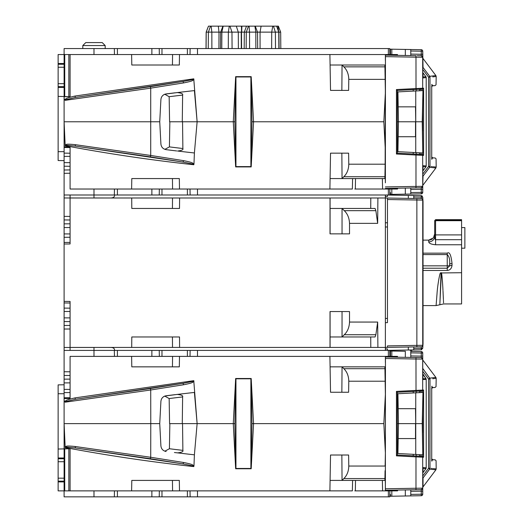 <?xml version="1.0" encoding="UTF-8"?>
<svg xmlns="http://www.w3.org/2000/svg" width="523" height="523" viewBox="0 0 523 523"><rect width="100%" height="100%" fill="white"/><g stroke="black" fill="none" stroke-linecap="round" stroke-linejoin="round"><path stroke-width="0.78" d="M461.587 227.583L464.875 227.583L464.875 248.196L461.587 248.196M423.035 305.582L436.09 305.582L443.589 303.935L461.587 303.935L461.587 219.66L435.587 219.66L435.587 220.693L461.587 220.693M441.19 272.705L440.588 272.888C439.823 272.123 437.457 286.212 437.065 293.213L436.09 305.582L437.065 293.187C437.463 286.173 439.83 272.104 440.588 272.888L441.059 273.098L439.836 304.759L441.392 272.96C441.569 271.437 442.504 280.008 442.961 290.154L442.968 290.311C442.523 280.308 441.569 271.391 441.392 272.96L461.587 272.705M443.001 290.965L443.406 299.659M443.439 300.352L443.465 300.987M443.491 301.549L443.511 302.065M443.53 302.503L443.543 302.895M423.035 253.158L447.237 253.158C449.519 251.537 451.107 255.015 452.022 263.592A2.393 0.66 180 0 0 449.63 264.252L449.63 265.834L452.022 265.292C451.656 268.508 450.061 270.228 447.237 270.45L423.035 270.45M461.587 234.899L435.587 234.899L435.587 239.684C435.384 240.358 435.084 239.233 434.685 236.311A5.975 5.596 180 0 1 428.71 241.914C429.01 243.391 431.305 244.346 435.587 244.764L461.587 244.764M429.122 240.116L423.035 240.129M420.57 198.609L413.758 198.492L413.765 196.994L422.734 197.125L423.035 201.728L423.035 343.683L422.734 348.292L413.765 348.423L413.765 346.926L421.263 346.795L421.29 349.782L421.616 349.737M422.734 198.047L422.734 198.426M422.734 348.194L422.734 346.769M421.185 198.616L421.263 198.622A1.497 1.497 0 0 1 422.734 200.113L422.734 345.298A1.497 1.497 0 0 1 421.263 346.795L416.864 346.873L416.864 345.376L422.734 345.298A1.497 1.497 0 0 1 421.263 346.795M385.379 348.913L387.471 348.952L387.471 350.371L408.313 350.011L421.263 349.782L413.765 349.913L413.765 348.423M380.077 197.995L385.379 197.995L377.9 197.995L385.379 197.995L385.379 195.007L389.753 195.007L389.857 189.025M389.753 350.41L389.857 356.385L389.753 350.41L385.379 350.41L385.379 347.422L416.864 346.873M355.254 189.025L354.803 189.025M109.974 197.995L93.99 197.962L93.99 195.007L385.379 195.007M114.583 195.007C114.609 196.896 113.406 197.884 110.981 197.962M330.02 197.995L330.02 233.853L349.514 233.853L349.514 223.354C349.279 218.013 347.534 213.789 344.258 210.671L342.042 208.455L375.083 208.455L375.874 210.671L377.665 223.354L377.9 197.995L70.082 197.995L70.082 243.966L70.082 242.404L64.107 242.45L64.107 244.019L70.082 243.966M422.257 196.027L421.263 195.628L421.263 198.622L385.379 197.995L385.379 347.422L380.077 347.422M172.505 347.422L172.44 336.962L131.796 336.962L131.704 347.422L330.02 347.422L330.02 311.558L349.514 311.558L349.514 322.063L377.665 322.063L377.9 347.422L385.379 347.422L330.085 347.422L330.085 311.558M131.704 347.422L70.082 347.422L70.082 301.444L64.107 301.392L64.107 329.026L70.082 329M93.99 356.385L93.99 347.422L110.981 347.449C113.426 347.547 114.629 348.534 114.583 350.41M385.379 350.41L70.082 350.41L70.082 347.449L64.107 347.449L64.107 401.18L64.93 401.023L64.911 401.638L65.735 400.873C65.963 400.232 69.075 399.232 75.077 397.885L193.765 380.672L197.125 423.63L194.399 392.44A1707.798 1707.732 0 0 0 177.304 394.42L176.421 394.499M114.57 349.979L114.511 349.599M113.857 348.383L113.262 347.972M64.963 145.217L66.107 144.557C66.395 144.047 69.454 144.087 75.286 144.675L150.709 155.455L150.369 156.874L183.05 162.078L192.569 163.974L193.765 164.738C150.657 160.058 107.79 153.71 65.166 145.701L64.107 121.787L64.107 147.486L70.082 147.578L70.082 146.891L70.082 189.025L329.902 189.025L330.529 153.167L348.612 153.167L348.789 164.196L385.144 164.196L385.379 76.286L384.928 66.852L385.379 92.558L383.843 121.787L253.557 121.787L251.19 76.659L235.651 76.659L234.86 121.787L235.651 166.909L251.19 166.909L253.557 121.787L251.975 121.787L251.19 166.909M352.6 178.565L352.358 189.025L291.056 189.025M355.294 189.025L397.572 189.025L397.591 188.215M382.359 178.565L382.588 189.025M391.819 189.025L391.819 194.386L390.459 194.406L410.777 194.053L405.325 194.144L405.325 188.084M419.747 193.896L410.777 194.053L421.263 193.87L421.263 189.3L422.734 189.3L422.734 192.372L422.734 171.237M390.459 194.406L390.459 192.588M394.675 188.267L394.662 189.025M422.734 177.029L422.734 192.372A1.497 1.497 0 0 1 421.263 193.87L410.777 194.053L410.777 187.986L410.777 189.483L421.263 189.3L421.263 187.803A1.497 1.497 0 0 0 422.734 186.312L422.682 155.344L423.604 155.39L422.649 154.494L397.33 153.167L396.447 154.017L415.981 155.037L416.014 154.141L397.33 153.167L397.33 90.407L396.447 89.551L422.682 88.224A0.896 0.889 87 0 1 421.839 89.119L422.649 89.08L423.604 88.178L422.682 88.224L422.682 57.262L415.981 57.17L415.981 55.673L385.379 55.137L385.379 58.151A1.497 1.497 0 0 0 385.379 58.158L385.379 60.727M420.773 89.178L420.773 88.309M419.583 89.276L419.583 90.767M419.583 152.808L419.583 154.292M416.19 154.154L416.216 152.631L397.931 151.67L415.752 152.605L415.746 121.787L415.504 106.842L398.186 106.842L397.931 91.898L397.33 91.93M413.203 89.57L413.229 91.094L416.216 90.943L416.19 89.413M410.777 55.582L410.777 49.515L405.325 49.423L421.263 49.698A1.497 1.497 0 0 1 422.734 51.195L422.734 57.262A1.497 1.497 0 0 0 421.263 55.765L417.177 55.693M397.506 55.353L397.493 54.542L394.662 54.542L394.675 55.301M391.819 54.542L391.819 49.188L390.459 49.162L390.459 54.542L390.459 49.162L405.325 49.423L405.325 55.49M385.091 76.286L385.144 79.372L348.789 79.372L348.612 90.407L330.529 90.407L329.902 54.542L394.662 54.542M329.902 54.542L172.57 54.542L172.44 65.002L131.796 65.002L179.33 65.002L179.494 54.542M389.857 54.542L389.753 48.567L64.107 48.567L64.107 54.542L172.57 54.542M385.379 182.841L385.444 55.137M385.379 172.296L385.006 172.296L385.379 151.01L383.843 121.787M417.06 187.875L385.379 188.43L421.224 187.803L422.682 186.312L385.379 186.933M416.014 89.426L397.33 90.407L421.839 89.119L416.014 89.426L415.981 57.17L385.379 56.634M422.649 154.494L422.636 152.964M421.067 152.886L421.067 154.122L419.511 154.324M421.067 90.688L421.067 89.446L419.511 89.243M422.734 57.262L421.224 55.765L422.734 57.262L422.734 77.927L426.206 77.594L426.199 165.974L422.747 165.641L422.734 189.3M421.224 55.765L421.263 54.274L422.734 54.274M421.263 49.698L410.777 49.515L421.263 49.698L421.263 51.195L422.734 51.195L423.035 67.454L429.69 76.306L435.881 75.573L436.182 76.476L436.045 84.791L435.103 85.602L432.796 85.772M64.107 481.16L58.125 481.16L58.125 478.172L64.107 478.172L64.107 496.85L389.753 496.85L389.857 490.875M175.212 394.643L166.124 395.761C163.013 396.401 161.274 398.271 160.907 401.376L159.737 423.63L150.774 423.63L150.716 457.272L183.54 462.482L183.05 463.921L192.569 465.823L193.765 466.588C150.657 461.907 107.79 455.559 65.166 447.544L64.107 423.63L64.107 478.172M193.961 381.169L192.98 382.052C192.627 382.705 189.483 383.607 183.54 384.778L150.716 389.988L150.774 423.63L64.107 423.63L64.107 401.141M64.107 347.449L64.107 329.026M64.107 301.392L64.107 244.019M70.082 216.417L64.107 216.385L64.107 242.45M64.107 216.385L64.107 173.335L70.082 173.218M64.107 147.486L64.107 173.335M175.212 92.793L166.124 93.918C163.013 94.552 161.274 96.428 160.907 99.533L159.737 121.787L64.107 121.787L64.107 99.298M64.107 86.668L58.125 86.668L58.125 83.68L64.107 83.68L64.107 99.337L64.93 99.18L64.911 99.788L65.735 99.03C65.963 98.383 69.075 97.389 75.077 96.036L193.765 78.829L197.125 121.787L194.399 90.597A1707.798 1707.732 0 0 0 177.304 92.578L165.157 94.12M70.082 54.542L70.082 96.683L58.125 96.382L58.125 86.668M64.107 96.735L70.082 96.683M164.765 94.251L169.151 96.709L169.589 121.787L197.125 121.787L194.399 152.971L197.125 121.787L233.284 121.787L235.651 76.659M131.613 54.542L131.796 65.002M179.494 189.025L179.33 178.565L131.796 178.565L172.44 178.565L172.57 189.025M131.613 189.025L131.796 178.565M70.082 146.891L64.107 146.786M193.765 164.738L193.961 164.248L192.98 163.366C192.634 162.712 189.489 161.803 183.54 160.639L183.05 162.078L75.338 146.094L75.286 144.675M169.864 121.787L182.54 121.787L182.88 148.525C183.527 149.715 181.749 150.546 177.545 151.023A1707.817 1707.752 180 0 0 194.399 152.971L193.961 164.248M234.86 121.787L233.284 121.787L235.651 166.909M330.085 65.002L384.895 65.002L384.928 66.852L343.846 66.852L342.042 65.002L341.859 90.407M348.789 79.372C348.651 74.116 347.004 69.945 343.846 66.852M385.379 69.428L384.974 69.428M385.379 72.86L385.033 72.86M385.065 168.87L384.895 178.565L342.042 178.565L343.846 176.715C347.004 173.623 348.651 169.452 348.789 164.196M385.379 175.728L384.948 175.728L384.928 176.715L343.846 176.715M384.895 178.565L385.281 178.565L385.379 182.828M385.503 188.43L385.516 189.025M355.346 189.025L355.522 178.565M330.085 178.565L342.042 178.565L341.859 153.167M93.99 189.025L93.99 195.007L64.107 195.007M179.611 347.422L179.513 336.962L131.796 336.962M131.704 197.995L131.796 208.455L179.513 208.455L179.611 197.995M330.085 197.995L330.085 233.853M342.042 233.853L342.042 208.455L330.085 208.455M370.794 197.995L370.735 208.455M385.379 318.415L385.379 322.639L387.471 322.639L387.471 199.525L387.471 222.778L385.379 222.778L385.379 318.415L387.471 318.455L387.471 226.962L385.379 226.995M413.765 196.994L413.765 195.497L421.263 195.628L422.734 197.125L422.734 200.113L387.471 199.525L387.471 198.034L386.772 198.021M386.772 347.396L387.471 347.383L387.471 345.893L416.864 345.376L416.864 198.544M421.041 345.324L418.57 345.357M385.379 196.498L387.471 196.465L387.471 195.04L413.765 195.497M421.263 349.782L422.734 348.292L422.734 345.03M377.665 322.063L375.874 334.74L375.083 336.962L342.042 336.962L344.258 334.74C347.534 331.628 349.279 327.398 349.514 322.063M370.735 336.962L370.794 347.422M330.085 336.962L342.042 336.962L342.042 311.558M64.107 302.961L70.082 303.007L70.082 301.444M70.082 308.152L64.107 308.099M64.107 317.873L70.082 317.892M64.107 350.41L70.082 350.41M397.506 357.196L397.493 356.385L394.662 356.385L394.675 357.15M348.789 381.221C348.651 375.965 347.004 371.788 343.846 368.695L342.042 366.845L384.895 366.845L385.144 381.221L348.789 381.221L348.612 392.25L330.529 392.25L329.902 356.385L394.662 356.385M329.902 356.385L172.57 356.385L172.44 366.845L131.796 366.845L179.33 366.845L179.494 356.385M64.107 398.578L70.082 398.526L70.082 356.385L172.57 356.385M410.777 351.364L421.263 351.548L410.777 351.364L410.777 357.431L417.177 357.542M355.254 490.875L354.803 490.875M58.125 478.172L58.125 449.035L70.082 448.741L70.082 490.875L329.902 490.875L330.529 455.01L348.612 455.01L348.789 466.039L385.144 466.039L385.379 452.859L383.843 423.63L253.557 423.63L251.19 468.758L235.651 468.758L233.284 423.63L197.125 423.63L194.399 454.82L193.961 466.091L192.98 465.209C192.634 464.561 189.489 463.653 183.54 462.482M352.6 480.415L352.358 490.875L291.056 490.875M355.294 490.875L397.572 490.875L397.591 490.064M382.359 480.415L382.588 490.875M391.819 490.875L391.819 496.229L390.459 496.255L410.777 495.896L405.325 495.994L405.325 489.927M419.747 495.739L410.777 495.896L421.263 495.712L421.263 494.222L422.734 494.222L422.734 473.08M390.459 496.255L390.459 494.438M394.675 490.11L394.662 490.875M422.734 477.702L422.734 494.222A1.497 1.497 0 0 1 421.263 495.712L410.777 495.896L410.777 489.842M420.773 391.021L420.773 390.158M419.583 391.119L419.583 392.61M419.583 454.65L419.583 456.141M416.19 455.997L416.216 454.474L397.931 453.513L415.752 454.448L415.746 423.63L415.504 408.685L398.186 408.685L397.931 393.747L397.33 393.773M413.203 391.42L413.229 392.943L416.216 392.786L416.19 391.263M391.819 356.385L391.819 351.031L390.459 351.005L390.459 356.385L390.459 351.005L405.325 351.266L405.325 357.333M422.734 475.982L428.572 468.216L429.984 468.216A1.497 1.491 -83.8 0 1 429.684 469.111L435.881 469.844L423.035 486.887L423.035 477.963L429.684 469.111L428.572 468.216L428.572 379.044L429.684 378.149L422.734 368.382L422.734 353.038L421.263 353.038L421.263 351.548A1.497 1.497 0 0 1 422.734 353.038L422.734 373.736L425.905 378.547L423.035 378.835L422.747 379.776L422.734 359.105A1.497 1.497 0 0 0 421.263 357.614L422.682 359.105L421.224 357.608L410.777 357.431M385.379 484.69L385.379 490.273L415.981 489.744L410.777 489.829L410.777 491.326L422.734 491.143L422.734 494.222A1.497 1.497 0 0 1 421.263 495.712M429.984 468.216C438.248 469.17 438.248 469.17 429.984 468.216L429.984 379.044C438.248 378.09 438.248 378.09 429.984 379.044L428.572 379.044L422.734 371.278M435.881 469.844L436.182 468.941L434.005 468.68M433.273 468.588L432.626 468.516M431.737 468.412L431.194 468.353M432.711 378.737L434.541 378.521M434.966 378.469L435.934 378.351M431.723 458.207A1.497 1.497 0 0 0 433.162 459.697L431.913 460.377L431.723 461.09L431.723 387.739M431.782 386.582L431.92 386.164A1.497 1.491 88 0 1 431.821 386.687M431.723 460.358A1.497 1.491 -88 0 1 431.92 461.096L431.723 460.129M429.984 379.044A1.497 1.491 -96.2 0 0 429.684 378.149L435.881 377.416L436.182 378.319L436.038 386.647L435.103 387.445L432.796 387.621M422.734 369.558L422.734 359.471M432.109 388.046L431.926 388.301A1.497 1.497 0 0 0 431.723 389.053L431.926 388.301A1.497 1.497 0 0 1 433.162 387.563L434.737 387.504L433.162 387.563L431.913 386.883M431.723 459.652L431.913 460.377M422.734 373.736L423.035 378.835A1.497 1.471 180 0 1 422.734 377.946M422.734 379.508L426.206 379.437L426.199 467.824L422.747 467.484L422.734 488.155L422.682 457.187L423.604 457.239L422.649 456.337L397.33 455.01L396.447 455.86L415.981 456.886L416.014 455.991M422.734 469.314A1.497 1.471 0 0 1 423.035 468.425L422.734 467.752M397.33 455.01L397.33 392.25L422.649 390.923L423.604 390.021L422.682 390.073L422.682 359.105L415.981 359.013L415.981 357.516L385.379 356.987L385.379 362.57M421.067 454.729L421.067 455.964L419.511 456.174M421.067 392.531L421.067 391.296L419.511 391.086M397.33 453.487L397.931 453.513L398.448 423.63L398.186 408.685M397.33 423.63L415.543 423.63L415.504 438.575L398.186 438.575M413.229 392.943L397.931 393.747L398.448 423.63M422.774 454.82L422.499 423.63L422.963 392.433L422.231 423.63L422.774 454.82L415.752 454.448M422.499 423.63L415.746 423.63L415.752 392.812L422.774 392.44M415.752 392.812L397.931 393.747M421.839 456.291A0.896 0.889 93 0 1 422.682 457.187L415.981 456.886L415.981 488.247L422.682 488.155L421.224 489.652L422.734 488.155A1.497 1.497 0 0 1 421.263 489.646L421.263 494.222L410.777 494.405M410.777 489.829L415.981 489.744L415.981 488.247L385.379 488.783L385.379 490.273L421.224 489.652M385.379 477.571L384.948 477.571L384.895 480.415L385.281 480.415L385.379 484.671M385.503 490.273L385.516 490.875M355.346 490.875L355.522 480.415M179.494 490.875L179.33 480.415L131.796 480.415L172.44 480.415L172.57 490.875M131.613 490.875L131.796 480.415M70.082 448.741L64.107 448.636M193.765 466.588L193.961 466.091M174.421 452.526L177.545 452.866A1707.817 1707.752 180 0 0 194.399 454.82L197.125 423.63L169.864 423.63M385.379 474.145L385.006 474.145L385.379 470.713L385.379 378.136L384.928 368.695L343.846 368.695M385.379 488.783L385.444 356.987M385.065 470.713L384.928 478.565L343.846 478.565C347.004 475.472 348.651 471.295 348.789 466.039M330.085 480.415L342.042 480.415L341.859 455.01M384.895 480.415L342.042 480.415L343.846 478.565M383.843 423.63L385.379 394.401L385.091 378.136M251.19 378.502L251.975 423.63L253.557 423.63L251.19 378.502L235.651 378.502L234.86 423.63L235.651 468.758M234.86 423.63L233.284 423.63L235.651 378.502M131.613 356.385L131.796 366.845M251.975 423.63L251.19 468.758M235.945 468.458L250.89 468.458L250.89 378.802L235.945 378.802L235.945 468.458M164.765 396.101L169.151 398.552L169.589 423.63L182.54 423.63L182.88 450.368C183.527 451.558 181.749 452.395 177.545 452.866L176.676 452.794M163.575 396.709L163.928 396.486M164.307 396.297L164.725 396.114M165.157 395.97L177.304 394.42M159.737 423.63L160.907 445.884C161.274 448.989 163.013 450.859 166.124 451.499M65.166 447.544L66.343 447.067L75.338 447.943L150.369 458.717L183.05 463.921L75.338 447.943L75.286 446.518L150.716 457.272M64.963 447.06L66.107 446.407C66.395 445.89 69.454 445.929 75.286 446.518M150.716 389.988L65.068 402.2L64.911 401.638M75.077 397.885L75.332 399.317L183.05 383.339L150.363 388.543L75.332 399.317L66.14 401.461L65.068 402.2M193.765 380.672L192.569 381.437L183.05 383.339L183.54 384.778M150.709 389.962L150.363 388.543M150.709 457.298L150.369 458.717M169.151 398.552A2204.55 1909.127 89 0 1 182.619 396.924C183.266 395.734 181.494 394.898 177.29 394.427M182.88 450.368A2204.713 1909.27 91 0 1 169.413 448.741L169.851 423.63M169.413 448.741L164.876 451.199M182.619 396.924L182.279 423.63M70.082 398.526L70.082 397.715L64.107 397.755M64.107 392.603L70.082 392.551M64.107 382.908L70.082 382.888M64.107 371.742L70.082 371.801M341.859 392.25L342.042 366.845L330.085 366.845M385.379 374.703L385.033 374.703M385.379 371.278L384.974 371.278M422.734 359.105L422.734 356.117L421.263 356.117L421.224 357.608M422.734 353.038L422.734 356.117M397.33 392.25L396.447 391.4L422.682 390.073A0.896 0.889 87 0 1 421.839 390.969L416.014 391.269L415.981 359.013L385.379 358.477M422.734 491.143L422.734 488.175M422.734 468.085L422.767 467.758M423.042 472.583L425.905 468.713A1.497 1.497 0 0 0 426.206 467.824L426.199 467.824A1.497 1.484 95.8 0 1 425.905 468.713L423.042 472.589L423.035 468.425L425.905 468.713M172.505 197.995L172.44 208.455L131.796 208.455M64.107 237.311L70.082 237.259M64.107 227.544L70.082 227.525M64.107 162.62L70.082 162.66M70.082 153.219L64.107 153.115M150.709 155.455L183.54 160.639M150.716 88.145L65.068 100.357L66.14 99.618L75.332 97.474L183.05 81.496L183.54 82.928L150.716 88.145L150.716 155.423M64.911 99.788L65.068 100.357M193.765 78.829L192.569 79.594L183.05 81.496L150.363 86.694L75.332 97.474L75.077 96.036M150.709 88.119L150.363 86.694M193.961 79.326L192.98 80.209C192.627 80.856 189.483 81.765 183.54 82.928M176.676 150.951L166.124 149.65C163.013 149.016 161.274 147.14 160.907 144.034L159.737 121.787M163.575 94.866L163.928 94.643M164.307 94.447L164.725 94.271M176.421 92.649L177.304 92.578C181.494 93.055 183.266 93.885 182.619 95.075L182.279 121.787M182.88 148.525A2204.713 1909.27 91 0 1 169.413 146.891L169.851 121.787M169.413 146.891L164.876 149.356M166.118 149.65L174.421 150.676M65.166 145.701L66.343 145.217L75.338 146.094L150.369 156.874M251.19 76.659L251.975 121.787M235.945 166.615L250.89 166.615L250.89 76.953L235.945 76.953L235.945 166.615M105.169 45.547L102.207 42.585L85.772 42.585L82.811 45.547L105.169 45.547L105.195 48.567M218.32 26.15L208.468 26.15L206.219 32.125L218.987 32.125L218.32 26.15L223.001 26.15M218.934 48.567L218.987 32.125L238.298 32.125L236.291 26.15L241.469 26.15L241.593 48.567M278.373 26.15L276.621 26.15L278.949 32.125L280.674 32.125L278.373 26.15L280.674 32.125L280.818 48.567M278.89 48.567L278.752 32.125L276.621 26.15L261.101 26.15L260.062 32.125L278.949 32.125L279.092 48.567M269.691 26.15L266.867 26.15M275.503 48.567L275.386 32.125L273.451 26.15L272.751 26.15L271.712 32.125L271.646 48.567M255.414 26.588L255.309 26.15L261.101 26.15M255.309 26.15L246.496 26.15L244.3 32.125L244.195 48.567M255.224 26.15L257.538 32.125L257.682 48.567M246.143 48.567L246.281 32.125L241.691 32.125L241.881 26.15L246.496 26.15M241.881 26.15L241.469 26.15M236.291 26.15L222.929 26.15L220.641 32.125L220.497 48.567M249.563 48.567L249.536 32.125L246.281 32.125L248.477 26.15L253.014 26.15M249.098 26.15L249.536 32.125L260.062 32.125L260.081 48.567M238.377 48.567L238.298 32.125L241.227 32.125L241.293 48.567M58.125 449.035L58.125 384.882L64.107 384.778M64.107 160.633L58.125 160.528L58.125 96.382M421.839 154.448A0.896 0.889 93 0 1 422.682 155.344L415.981 155.037L415.981 187.894L416.988 187.875M422.734 175.852L423.035 176.114L429.684 167.268L428.572 166.373L429.984 166.373C438.248 167.327 438.248 167.327 429.984 166.373L429.984 77.195C438.248 76.24 438.248 76.24 429.984 77.195L428.572 77.195L429.684 76.306A1.497 1.491 -96.2 0 1 429.984 77.195M429.984 166.373A1.497 1.491 -83.8 0 1 429.684 167.268L435.881 167.994L436.182 167.092L434.005 166.83M433.273 166.745L432.626 166.667M431.737 166.569L431.194 166.504M432.711 76.888L434.541 76.672M434.966 76.626L435.934 76.502M431.723 156.364A1.497 1.497 0 0 0 433.162 157.854L431.913 158.534L431.723 159.247L431.723 85.896M431.782 84.733L431.92 84.314A1.497 1.491 88 0 1 431.821 84.844M431.723 158.515A1.497 1.491 -88 0 1 431.92 159.254L431.723 158.286M422.734 67.715L422.734 57.628M432.109 86.203L431.926 86.458A1.497 1.497 0 0 0 431.723 87.21L431.926 86.458A1.497 1.497 0 0 1 433.162 85.713L434.737 85.661L433.162 85.713L431.913 85.04M422.734 71.893L422.734 51.195M422.734 76.103A1.497 1.471 180 0 0 423.035 76.986L423.035 72.828L425.905 76.704L423.035 76.986L422.734 77.666M423.042 72.828L425.905 76.704A1.497 1.484 84.2 0 1 426.199 77.594L426.206 165.974A1.497 1.484 95.8 0 1 425.905 166.863L423.035 166.582L422.734 165.902M426.206 165.974A1.497 1.497 0 0 1 425.912 166.863L423.035 170.74L423.035 166.582A1.497 1.471 0 0 0 422.734 167.465M422.734 166.242L422.767 165.915M421.146 187.803L422.734 186.312M397.33 151.637L397.931 151.67L398.448 121.781L398.186 106.842M397.33 121.781L415.543 121.787L415.504 136.725L398.186 136.725M413.229 91.094L397.931 91.898L398.448 121.781M422.774 152.971L422.499 121.787L422.963 90.584L422.231 121.787L422.774 152.971L415.752 152.605M422.499 121.787L415.746 121.787L415.752 90.963L422.774 90.597M415.752 90.963L397.931 91.898M447.237 253.158L447.237 254.577C449.257 256.499 450.055 259.728 449.63 264.252L449.63 265.932L447.237 268.227L423.035 268.227L447.237 268.227L447.237 254.577L423.035 254.577M423.035 265.834L449.63 265.834A2.393 2.393 0 0 1 449.63 265.9A2.393 2.393 0 0 0 449.63 265.834L449.63 265.932M434.659 234.624L434.567 235.272M432.266 238.998L431.939 239.22M431.593 239.423L431.214 239.606M430.429 239.887L430.069 239.979M429.886 240.018L429.533 240.077M428.71 241.914L428.71 240.129L433.417 237.893L434.685 233.971L434.685 236.311L434.685 221.575A0.896 0.876 0 0 1 435.587 220.693L435.587 234.899L434.685 234.899M434.685 233.971L434.685 221.575M434.685 220.621L435.587 219.66M58.125 490.875L64.107 490.875L58.125 490.875L58.125 481.16M70.082 490.875L64.107 490.875M64.107 458.743L58.125 458.743M64.107 461.737L58.125 461.737M58.125 83.68L58.125 54.542L64.107 54.542L64.107 83.68M64.107 64.257L58.125 64.257M64.107 67.245L58.125 67.245M452.022 263.592L452.022 265.292M197.491 189.025L197.491 195.007M388.367 195.007L388.367 189.025M93.99 197.995L70.082 197.962L70.082 195.007M117.413 350.41L117.413 356.385M114.341 350.41L114.445 356.385M388.367 356.385L388.367 350.41M197.491 350.41L197.491 356.385M390.459 50.979L390.459 49.162M396.447 154.017L396.447 89.551M422.636 89.08L422.636 90.603M422.636 112.68L422.636 130.887M423.604 88.178L423.604 155.39M415.981 55.673L385.379 55.137L415.981 55.673M410.777 51.012L421.263 51.195L421.263 54.274L410.777 54.091M388.367 54.542L388.367 48.567M197.491 48.567L197.491 54.542M151.873 54.542L151.873 48.567M117.413 48.567L117.413 54.542M114.341 48.567L114.445 54.542M93.99 54.542L93.99 48.567M114.347 195.007L114.445 189.025M117.413 189.025L117.413 195.007M151.873 195.007L151.873 189.025M70.082 197.995L64.107 197.962M377.665 223.354L349.514 223.354M344.258 210.671L375.874 210.671M408.313 198.394L408.313 195.406M408.313 350.011L408.313 347.024M375.874 334.74L344.258 334.74M70.082 311.466L64.107 311.492M64.107 321.553L70.082 321.599M70.082 325.424L64.107 325.469M93.99 347.449L70.082 347.449M390.459 352.822L390.459 351.005M431.723 387.608L431.723 389.053A1.497 1.497 0 0 1 431.723 388.949M425.912 378.547L425.905 378.547A1.497 1.484 84.2 0 1 426.199 379.437A1.497 1.497 0 0 0 425.912 378.547L423.042 374.671M423.604 390.021L423.604 457.239M422.636 390.923L422.636 392.453M422.636 414.523L422.636 432.737M422.636 454.807L422.636 456.337M413.229 454.317L413.203 455.84M192.569 465.823L192.98 465.209M66.343 447.067L66.107 446.407M66.14 401.461L65.735 400.873M192.569 381.437L192.98 382.052M64.107 389.387L70.082 389.413M70.082 379.116L64.107 379.162M64.107 375.449L70.082 375.494M410.777 352.855L421.263 353.038L421.263 356.117L410.777 355.934M396.447 455.86L396.447 391.4M93.99 496.85L93.99 490.875M114.347 496.85L114.445 490.875M117.413 490.875L117.413 496.85M151.873 496.85L151.873 490.875M197.491 490.875L197.491 496.85M388.367 496.85L388.367 490.875M151.873 356.385L151.873 350.41M64.107 233.918L70.082 233.944M70.082 223.818L64.107 223.857M64.107 219.941L70.082 219.987M70.082 169.923L64.107 170.014M64.107 166.209L70.082 166.301M70.082 156.357L64.107 156.41M66.14 99.618L65.735 99.03M192.569 79.594L192.98 80.209M169.151 96.709A2204.55 1909.127 89 0 1 182.619 95.075M192.569 163.974L192.98 163.366M66.343 145.217L66.107 144.557M211.161 26.15L211.835 32.125L211.874 48.567M208.259 48.567L208.389 32.125L210.508 26.15M206.219 32.125L206.075 48.567M278.556 31.105L278.001 26.15M255.865 48.567L255.812 32.125L254.917 26.15M229.957 26.15L231.957 32.125L232.088 48.567M228.303 48.567L228.361 32.125L229.27 26.15M223.164 26.15L221.863 32.125L221.778 48.567M64.107 393.747L58.125 393.747M58.125 151.67L64.107 151.67M422.734 69.428L428.572 77.195L428.572 166.373L422.734 174.139M423.035 176.114L422.734 185.94M431.913 158.534L431.723 157.802M431.723 85.765L431.723 87.21A1.497 1.497 0 0 1 431.723 87.099M410.777 192.556L422.734 192.372A1.497 1.497 0 0 1 421.263 193.87M413.229 152.474L413.203 153.997M447.237 270.45L447.237 268.227M435.587 244.764L435.587 239.684L461.587 239.684M434.685 221.229A0.896 0.837 0 0 1 435.587 220.392L461.587 220.392M64.107 481.905L58.125 481.905M64.728 490.875L64.728 449.035M58.125 457.998L64.107 457.998M68.833 449.035L68.833 490.875M64.107 87.413L58.125 87.413M64.728 96.382L64.728 54.542M58.125 63.505L64.107 63.505M68.833 54.542L68.833 96.382M422.734 200.381L422.734 199.132M190.124 48.567L190.019 54.542M159.24 48.567L159.345 54.542M159.24 195.007L159.345 189.025M187.384 189.025L187.384 195.007M161.98 189.025L161.98 195.007M190.124 195.007L190.019 189.025M412.582 351.391L409.555 349.985M423.035 486.887L422.734 487.789M436.182 468.941L436.077 460.698L435.208 459.848L432.933 459.71M435.881 377.416L423.035 360.373M431.723 387.674L434.737 387.504M432.318 387.863L433.011 387.576M433.044 387.569L433.371 387.569M415.981 357.516L385.379 356.987M159.24 496.85L159.345 490.875M190.124 496.85L190.019 490.875M187.384 490.875L187.384 496.85M161.98 490.875L161.98 496.85M426.206 379.437L426.206 467.824M159.24 350.41L159.345 356.385M190.124 350.41L190.019 356.385M187.384 350.41L187.384 356.385M161.98 350.41L161.98 356.385M187.384 48.567L187.384 54.542M161.98 48.567L161.98 54.542M82.811 45.547L82.784 48.567M208.455 26.15L206.16 32.125L206.016 48.567M436.182 167.092L436.071 158.842L435.175 157.992L432.933 157.861M435.881 75.573L423.035 58.53M431.723 85.831L434.737 85.661M433.044 85.726L433.371 85.72M435.881 167.994L423.035 185.044M426.206 77.594A1.497 1.497 0 0 0 425.912 76.704M425.912 166.863L423.042 170.74"/></g></svg>
